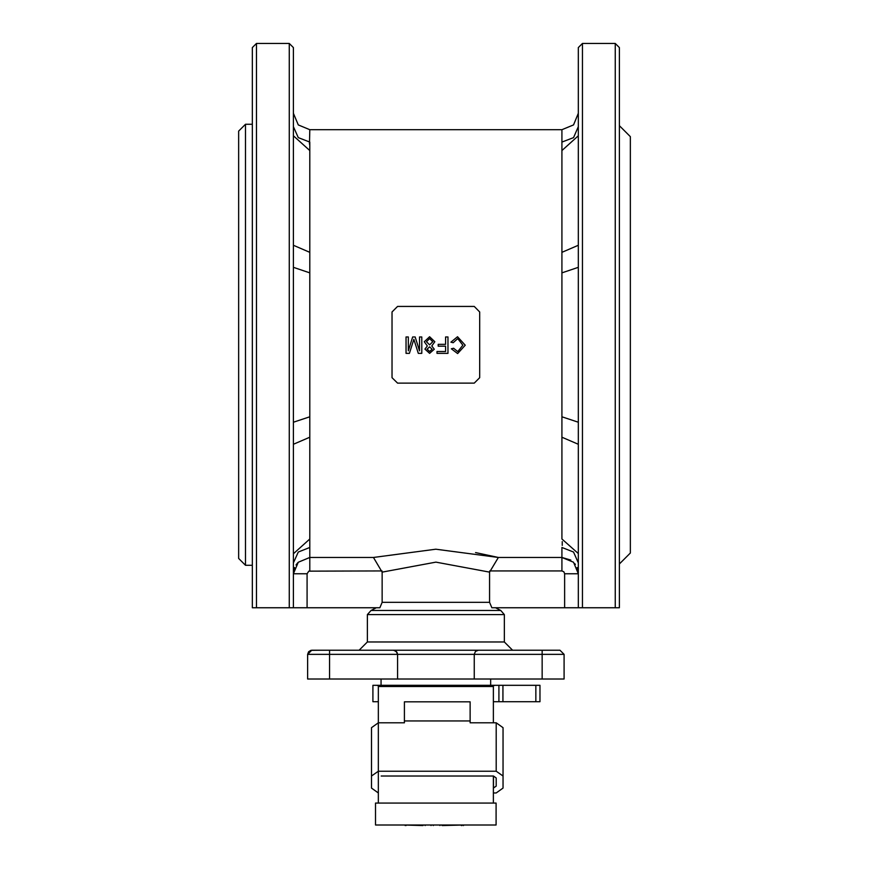 <?xml version="1.0" encoding="UTF-8"?>
<svg xmlns="http://www.w3.org/2000/svg" width="869" height="869" viewBox="0 0 869 869"><rect width="100%" height="100%" fill="white"/><g stroke="black" fill="none" stroke-linecap="round" stroke-linejoin="round"><path stroke-width="1.3" d="M539.975 701.728L539.975 685.293L539.975 701.728L493.396 701.728M493.396 686.488L378.341 686.488L378.341 685.663L376.635 685.293L495.102 685.293L493.396 685.663L493.396 722.802M378.341 686.488L378.341 722.802M378.341 771.227L378.341 803.086M493.396 776.071L493.396 803.086M495.102 685.293L498.882 685.293L498.882 701.728M378.341 701.728L372.866 701.728L372.866 685.293L376.635 685.293M376.972 685.293L372.866 685.293M498.882 685.293L539.975 685.293M496.177 722.802L503.032 727.646L503.032 776.071L496.177 771.227L496.177 722.802L470.151 722.802L470.151 701.848L404.411 701.848L404.411 722.802L378.384 722.802L378.384 771.227L371.53 776.071L371.53 727.646L378.384 722.802M470.151 720.933L404.411 720.933M371.53 776.071L371.53 788.074L378.341 792.919M493.396 792.919L496.177 792.919L503.032 788.074L503.032 739.649M381.122 776.071L493.44 776.071L496.177 778.005L496.177 786.141L493.396 788.074M503.032 776.071L503.032 788.074M378.384 771.227L496.177 771.227M422.964 825.007L442.147 825.007M425.18 825.55L425.18 825.007M431.078 825.55L431.078 825.007M433.294 825.55L433.294 825.007M439.931 825.55L439.931 825.007M463.362 825.007L442.147 825.55M422.964 825.55L403.64 825.007M461.33 825.55L461.33 825.007M461.993 825.55L461.993 825.007M405.117 825.55L405.117 825.007M406.029 825.55L406.029 825.007M463.362 825.55L463.47 825.007M463.47 825.55L463.677 825.007M496.08 803.086L375.538 803.086L375.538 825.007L496.08 825.007L496.08 803.086M564.079 654.357L564.079 679.015L307.659 679.015L307.659 654.357L311.775 650.24L559.973 650.24L564.079 654.357L542.158 654.357L542.158 650.24M397.513 679.015L397.513 654.357L396.883 652.163L393.863 650.273L380.394 650.24M321.932 650.24L310.852 650.349L308.56 651.793L307.659 654.357L329.579 654.357L329.579 650.24M474.224 679.015L474.224 654.357L397.513 654.357L396.318 651.446L393.407 650.24M474.224 654.357L475.43 651.446L478.33 650.24L475.43 651.446L474.224 654.357L542.158 654.357L542.158 679.015M491.343 650.24L478.33 650.24M367.381 642.028L504.357 642.028L504.357 614.557L367.381 614.557L367.381 642.028L359.169 650.24M367.381 614.557L371.03 610.472L500.707 610.472L504.357 614.557M382.078 570.966L308.799 571.172L307.115 573.736L307.115 607.779L379.905 607.779L382.132 602.304L489.605 602.304L491.843 607.779L489.605 602.304L489.605 572.117L435.89 562.167L382.132 572.117L373.42 557.42L435.858 549.154L498.328 557.42L475.593 552.532M578.276 572.519L577.125 567.609M575.408 564.459L574.887 563.753M570.814 560.038L561.885 557.42L573.507 562.189L578.319 573.736L564.622 573.736L563.829 571.78L561.885 570.966L561.885 557.42L498.328 557.42L489.605 572.117M297.806 562.634L295.992 564.969M294.624 567.609L293.461 572.497M562.221 545.417L562.254 541.572M578.298 136.607L578.319 135.77L561.885 150.609L561.885 142.136L573.507 137.606L578.319 126.657M578.319 267.337L561.885 272.833L561.885 252.379L578.319 245.319M382.132 602.304L382.132 572.117M615.306 43.45L619.412 47.556L619.412 607.779L615.306 607.779L615.306 43.45L582.436 43.45L582.436 607.779L564.622 607.779L564.622 573.736M307.115 573.736L293.418 573.736L298.23 562.189L309.853 557.42L373.42 557.42L309.853 557.42L309.853 570.966M307.115 607.779L252.325 607.779L252.325 47.556L256.431 43.45L256.431 607.779M293.44 552.988L293.418 553.814L309.853 538.976L309.853 547.448L298.23 551.978L293.418 562.938M293.418 422.258L309.853 416.751L309.853 437.205L293.418 444.265M293.418 245.319L309.853 252.379L309.853 272.833L293.418 267.337M293.418 126.657L298.23 137.606L309.853 142.136L309.853 150.609L293.418 135.77L293.44 136.607M309.516 144.167L309.853 129.742L298.23 124.93L293.418 113.307M578.319 562.938L573.507 551.978L561.885 547.448L561.885 557.42L498.328 557.42M578.319 444.265L561.885 437.205L561.885 538.976L578.319 553.499M561.885 437.205L561.885 416.751L578.319 422.258M491.843 607.779L564.622 607.779M582.436 607.779L615.306 607.779M289.312 607.779L289.312 43.45L293.418 47.556L293.418 607.779M578.319 607.779L578.319 47.556L582.436 43.45M474.224 306.442L397.513 306.442L392.038 311.917L392.038 377.667L397.513 383.142L474.224 383.142L479.699 377.667L479.699 311.917L474.224 306.442M421.791 336.911L421.791 353.346L418.304 353.346L413.894 339.399L409.44 353.346L405.986 353.346L405.986 336.911L408.311 336.911L408.311 350.815L412.688 336.911L415.11 336.911L419.477 350.815L419.477 336.911L421.791 336.911M431.741 345.927L434.228 349.208L429.612 353.346L424.952 349.153L427.385 345.927L424.322 341.702L429.59 336.705L434.858 341.756L431.741 345.927M432.751 341.789L429.568 338.595L426.429 341.723L429.634 344.917L432.751 341.789M432.121 349.197L429.568 346.818L427.059 349.099L429.59 351.456L432.121 349.197M447.926 336.911L447.926 353.346L436.966 353.346L436.966 351.456L445.601 351.456L445.601 346.188L438.226 346.188L438.226 344.287L445.601 344.287L445.601 336.911L447.926 336.911M453.194 342.712L450.87 342.169L457.583 336.705L465.197 345.254L457.626 353.564L451.293 348.784L453.607 348.284L457.746 351.663L462.884 345.265L457.8 338.595L453.194 342.712M619.412 125.636L630.373 136.596L630.373 552.988L619.412 563.948M238.627 142.907L238.627 422.052M245.471 565.317L238.627 558.474L238.627 131.11L245.471 124.267L245.471 565.317L252.325 565.317M535.858 685.293L535.858 701.728M502.988 685.293L502.988 701.728M493.44 788.074L493.44 776.071M397.513 654.357L329.579 654.357L329.579 679.015M561.885 142.136L561.885 129.742L573.507 124.93L578.319 113.307M561.885 252.379L561.885 150.609M561.885 570.966L489.66 570.966M309.853 547.448L309.853 557.42M309.853 437.205L309.853 538.976M309.853 272.833L309.853 416.751M309.853 150.609L309.853 252.379M561.885 416.751L561.885 272.833M381.078 679.015L381.078 685.293M490.659 679.015L490.659 685.293M504.357 642.028L512.58 650.24M495.493 607.779L500.707 610.472M371.03 610.472L376.244 607.779M578.319 553.814L578.298 552.988M561.885 129.742L309.853 129.742M256.431 43.45L289.312 43.45M245.471 124.267L252.325 124.267"/></g></svg>
